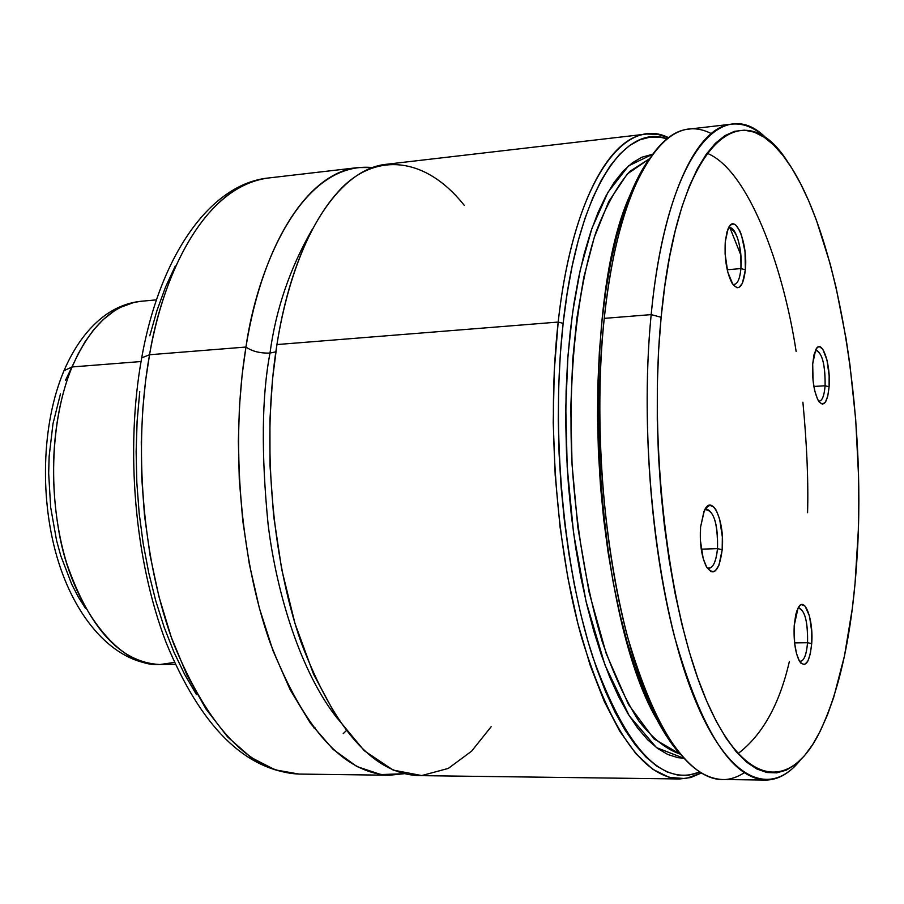 <?xml version="1.0" encoding="UTF-8"?>
<svg xmlns="http://www.w3.org/2000/svg" width="904" height="904" viewBox="0 0 904 904"><rect width="100%" height="100%" fill="white"/><g stroke="black" fill="none" stroke-linecap="round" stroke-linejoin="round"><path stroke-width="1.36" d="M464.294 205.377C423.727 154.302 372.945 153.104 338.491 191.377C303.812 229.639 285.28 291.969 276.929 344.56L272.511 379.375L269.934 419.671L269.991 465.39L273.618 515.834L281.72 569.407L294.975 623.444L313.609 674.339L337.124 717.991L364.244 750.704L393.116 770.072L421.727 775.564L448.305 768.411L471.639 751.145L491.143 726.726M275.833 351.837L270.002 353.068C275.822 309.394 289.969 268.059 312.434 229.051C289.969 268.059 275.822 309.394 270.002 353.068L275.833 351.837M337.644 718.782C301.145 673.209 276.669 594.312 268.115 524.478C261.12 453.288 261.753 396.155 270.002 353.068C261.753 396.155 261.12 453.288 268.115 524.478C276.669 594.312 301.145 673.209 337.644 718.782M717.505 548.626L701.233 549.169L717.505 548.626C717.821 522.648 713.584 509.675 704.792 509.698L706.691 509.054C714.499 512.602 718.104 525.8 717.505 548.626L722.172 549.745L717.505 548.626C716.25 560.909 713.414 567.475 708.996 568.333L707.052 567.814C712.397 569.52 715.889 563.124 717.505 548.626M700.566 527.077L704.34 510.602C712.126 492.601 725.042 521.687 722.172 549.745L722.352 537.032L719.618 518.964L716.183 510.184L714.137 507.313L709.821 505.212L705.708 508.195L703.933 511.494L700.566 527.077L700.351 540.117L703.199 558.57L706.747 567.328L710.996 571.633L713.177 571.882L715.279 570.865L718.951 565.215L722.172 549.745C719.347 570.819 714.126 576.549 706.521 566.944C701.549 556.92 699.56 543.632 700.566 527.077M740.93 268.567L727.211 269.765L740.93 268.567C742.907 248.939 734.907 223.175 728.262 228.407L729.697 227.887C737.551 231.808 741.291 245.368 740.93 268.567L745.371 269.799L740.93 268.567C739.958 278.443 737.709 283.754 734.195 284.523L732.703 284.263C736.975 285.302 739.721 280.07 740.93 268.567M725.279 241.718L728.059 228.859C734.963 211.231 748.139 243.108 745.371 269.799L745.02 251.741L741.472 235.017L739.754 230.746L735.856 225.175L733.833 224.09L731.867 224.237L730.025 225.604L727.008 231.774L725.279 241.718L725.098 253.877L727.765 272.093L732.997 284.681L737.042 287.743L738.997 287.449L742.399 283.314L745.371 269.799C743.235 286.884 738.918 291.563 732.432 283.856C726.771 273.358 724.386 259.312 725.279 241.718M807.554 642.699C806.549 654.372 804.187 660.598 800.469 661.378L799.452 661.174C803.656 661.852 806.357 655.694 807.554 642.699L811.702 643.648C809.6 662.621 805.532 668.474 799.464 661.208C795.26 652.767 793.52 640.812 794.232 625.331L794.605 642.993L796.503 653.502L799.396 661.073L801.068 663.366L804.571 664.564L807.814 661.208L810.312 653.852L811.702 643.648L811.781 632.122L809.498 616.042L805.035 606.075L801.554 604.618L799.848 605.624L796.865 610.912L795.689 615.014L794.232 625.331L798.04 608.155C804.39 594.764 813.713 619.511 811.702 643.648L807.554 642.699C807.837 620.811 804.662 609.307 798.029 608.189L799.023 607.951C805.125 611.025 807.961 622.607 807.554 642.699L794.593 642.88L807.554 642.699M825.103 385.748C824.312 395.364 822.38 400.517 819.34 401.206L818.572 401.116C822.019 401.444 824.188 396.314 825.103 385.748L829.081 386.799C827.442 402.551 823.996 407.41 818.741 401.365C814.075 392.596 812.063 380.109 812.696 363.894L813.058 380.652L814.843 391.172L817.566 399.24L819.137 401.952L822.425 404.212L825.454 402.099L827.793 395.975L829.081 386.799L829.149 375.951L826.979 360.041L822.787 349.204L819.521 346.718L817.928 347.113L816.448 348.605L814.041 354.628L812.696 363.894L815.623 350.051C821.42 336.774 831.047 363.6 829.081 386.799L825.103 385.748C825.228 363.928 822.03 352.119 815.487 350.323L816.233 350.13C822.403 353.498 825.363 365.363 825.103 385.748L813.871 386.46L825.103 385.748M651.174 314.615L661.129 317.293C677.243 143.521 741.517 88.75 787.633 161.805C837.906 234.192 866.529 411.489 857.06 557.305C852.223 634.823 838.957 694.679 817.25 736.862C787.407 792.028 741.698 785.056 704.917 696.848C668.124 609.319 648.484 445.356 661.129 317.293L651.174 314.615C662.304 198.168 696.419 126.718 731.822 124.13C744.184 122.921 756.286 128.266 768.14 140.131C722.748 90.31 666.282 154.72 651.174 314.615L604.245 318.377L651.174 314.615C638.913 437.355 655.637 593.736 689.616 685.774C723.629 778.276 768.151 800.198 800.085 760.422C789.508 773.44 778.016 779.994 765.598 780.062C731.46 778.174 701.063 730.217 674.384 636.179C650.417 543.88 641.117 416.789 651.174 314.615M731.822 124.13L688.848 129.125C651.897 131.916 616.144 202.959 604.245 318.377C609.917 266.488 619.364 224.203 632.585 191.512C655.965 138.109 682.192 118.797 711.245 133.566M558.186 322.061L554.242 371.126L553.225 422.676L555.192 475.244L560.084 527.269L567.757 577.238L577.916 623.737L590.255 665.536L604.335 701.606L619.726 731.189L635.987 753.812L652.665 769.236L669.356 777.429L685.661 778.593L701.267 773.067L690.724 777.542L679.808 778.965C642.744 777.033 610.019 729.912 581.634 637.625C556.163 547.056 546.773 422.45 558.186 322.061C570.819 207.649 608.143 137.012 646.597 134.041L657.603 134.334L668.553 137.702C623.331 114.684 573.272 184.45 558.186 322.061L276.929 344.56L558.186 322.061L563.135 323.361L558.186 322.061M699.673 772.084C661.513 787.022 625.896 748.715 592.832 657.151C563.203 566.48 550.898 431.185 563.135 323.361C577.396 192.416 623.76 122.447 667.073 138.843L660.417 137.272L650.089 137.125L639.817 139.826L629.692 145.465L619.828 154.075L610.324 165.681L601.296 180.246L592.854 197.716L585.114 217.988L578.176 240.916L572.13 266.284L567.091 293.856L563.135 323.361L560.31 354.47L558.672 386.822L558.265 420.021L559.09 453.684L561.135 487.38L564.39 520.693L568.797 553.225L574.3 584.583L580.82 614.392L588.255 642.326L596.516 668.079L605.477 691.424L615.014 712.126L625.026 730.036L635.376 745.032L645.953 757.055L656.643 766.061L667.333 772.061L677.91 775.112L688.294 775.259L699.673 772.084M646.597 134.041L386.923 164.223C339.904 168.325 293.755 236.373 276.929 344.56C261.798 439.536 271.403 556.683 300.964 641.998C334.005 729.019 373.149 773.553 418.405 775.609L679.808 778.965M389.432 775.236L404.009 773.734L380.934 774.558L356.944 766.569L333.09 749.359L310.501 723.369L290.218 689.865L273.019 650.722L259.369 608.132L249.357 564.243L242.792 520.919L239.289 479.572L238.351 441.141L239.458 406.156L242.136 374.81L245.956 347.046C252.148 351.362 260.171 353.374 270.002 353.068C260.171 353.374 252.148 351.362 245.956 347.046C263.188 239.537 310.241 171.783 358.142 167.568L372.798 167.568C300.58 160.46 256.736 269.641 245.956 347.046L149.544 354.752L245.956 347.046C230.43 441.412 240.068 557.734 270.025 642.473C303.541 728.918 343.339 773.169 389.432 775.236L299.032 774.073L275.121 769.835L250.973 757.416L227.593 736.896L205.999 709.041L187.015 675.186L171.251 637.117L158.957 596.696L150.132 555.689L144.516 515.574L141.713 477.459L141.273 442.045L142.708 409.727L145.6 380.652L149.544 354.752C160.98 284.206 200.033 187.105 268.33 178.009C217.785 182.574 168.054 249.391 149.544 354.752L141.713 357.837L149.544 354.752C132.888 447.265 142.572 561.034 173.749 643.976C208.654 728.613 250.408 771.982 299.032 774.073C245.233 770.762 200.959 726.974 166.178 642.721C134.696 560.717 125.034 449.322 141.702 357.848C160.29 253.617 211.242 183.817 268.33 178.009L358.142 167.568M141.419 359.453L141.713 357.837L141.419 359.453M313.824 727.867L314.954 727.596M139.758 391.545L137.114 421.275L136.131 451.729L136.82 482.51L139.171 513.223L143.171 543.451L148.742 572.831L155.804 600.957L164.245 627.5L173.952 652.146L184.755 674.621L196.53 694.701M343.249 733.607L346.221 730.748M175.252 266.081L165.534 287.088L157.002 310.4L149.781 335.779M652.598 154.256L641.942 157.194L632.427 162.754L623.172 171.093L614.268 182.235L605.827 196.145L597.939 212.756L590.707 231.966L584.244 253.617L578.628 277.539L573.938 303.507L570.254 331.237L567.633 360.447L566.119 390.799L565.746 421.942L566.514 453.503L568.424 485.098L571.452 516.353L575.554 546.886L580.673 576.345L586.741 604.38L593.668 630.698L601.363 655.016L609.725 677.096L618.652 696.747L628.02 713.81L637.727 728.161L647.648 739.743L657.694 748.512L667.762 754.467L677.74 757.642L683.695 758.241L656.451 747.585L629.229 715.765L604.979 665.05L586.086 601.635L573.588 533.349L567.192 467.097L565.78 407.376L567.938 356.21L572.548 312.897L580.244 270.036L591.894 228.509L608.008 192.213L628.529 165.895L652.598 154.256M649.309 158.878L627.263 174.009L608.731 201.581L594.278 237.345L583.837 277.212L576.933 317.914L572.74 359.295L570.774 408.099L572.062 464.724L577.848 527.416L589.125 592.369L606.245 653.694L628.472 704.465L653.897 738.839L679.955 753.981C666.146 749.292 652.428 738.297 638.789 720.996C625.478 700.091 613.262 673.536 602.143 641.32C586.323 588.244 576.243 528.207 571.882 461.198C567.994 373.397 577.238 289.359 596.007 232.125C606.075 205.796 617.342 185.546 629.828 171.376L649.309 158.878M740.884 255.199L729.957 227.876M807.577 512.692C808.458 481.47 806.899 444.644 802.899 402.201M796.153 351.543C783.169 265.878 748.06 169.545 706.984 153.217M737.901 753.687C762.354 735.144 779.508 704.408 789.361 661.502M657.185 720.149C592.809 611.172 577.306 309.88 630.133 194.868C636.19 180.02 642.744 167.805 649.806 158.211L638.789 176.065L630.642 193.637L623.172 214.045L616.483 237.13L610.686 262.691L605.849 290.5L602.064 320.265L599.386 351.656L597.872 384.302L597.544 417.817L598.414 451.785L600.482 485.81L603.714 519.438L608.076 552.265L613.488 583.905L619.873 613.974L627.15 642.145L635.218 668.112L643.964 691.628L653.264 712.465L663.016 730.488L673.084 745.551L680.509 754.591C672.508 745.766 664.734 734.285 657.185 720.149L659.965 723.234C614.923 642.823 588.221 458.565 604.245 318.377C593.499 419.648 602.844 545.485 627.579 636.902C655.129 730.07 686.712 777.598 722.341 779.508L765.598 780.062M744.161 772.784C716.77 790.469 688.701 773.948 659.965 723.234M661.129 317.293L664.79 286.139L669.525 257.143L675.265 230.656L681.91 206.937L689.356 186.213L697.481 168.641L706.182 154.335L715.335 143.34L724.827 135.679L734.534 131.317L744.365 130.165L754.196 132.131L763.959 137.092L773.541 144.877L782.875 155.33L791.881 168.268L800.515 183.512L808.696 200.857L816.38 220.101L830.087 263.561L836.042 287.37L845.986 338.198L849.941 364.843L855.704 419.671L858.517 475.346L858.789 503.053L858.314 530.433L855.048 583.464L852.28 608.754L844.472 655.909L833.748 697.199L827.352 715.154L820.29 731.042L812.606 744.681L804.357 755.857L795.588 764.389L786.367 770.118L776.762 772.863L766.852 772.513L756.727 768.931L746.501 762.049L736.274 751.823L726.161 738.24L716.284 721.369L706.781 701.289L697.775 678.169L689.39 652.213L681.763 623.692L674.994 592.934L669.197 560.299L664.451 526.207L660.858 491.098L658.451 455.469L657.276 419.795L657.332 384.562L658.632 350.232L661.129 317.293M73.303 364.109L65.495 380.301M63.088 372.866L63.992 370.696L72.094 366.956L77.902 354.345L84.931 341.972L93.315 330.22L103.146 319.62L114.469 310.795L120.673 307.258L134.097 302.399L141.25 301.258C113.124 304.343 90.072 326.242 72.094 366.956L141.047 361.532L72.094 366.956C49.776 420.303 47.358 500.398 66.693 563.282C89.507 628.822 120.594 662.575 159.952 664.53C119.43 667.943 71.28 606.279 58.771 530.75C45.968 456.147 59.122 397.805 72.094 366.956L63.992 370.696L63.088 372.866M174.37 662.429L159.952 664.53L175.252 664.361M60.478 393.839L52.974 423.806L49.132 456.497L48.669 473.402L50.68 507.381L56.523 540.276L60.794 555.847L71.766 584.357L78.32 597.002L85.496 608.392M630.133 194.868L632.585 191.512M159.952 664.53C117.814 664.745 78.264 624.042 58.805 562.921C39.279 501.517 41.335 424.066 64.014 370.663C74.535 346.209 88.242 327.745 105.146 315.259C116.503 307.19 128.537 302.524 141.25 301.258L156.482 299.857"/></g></svg>
